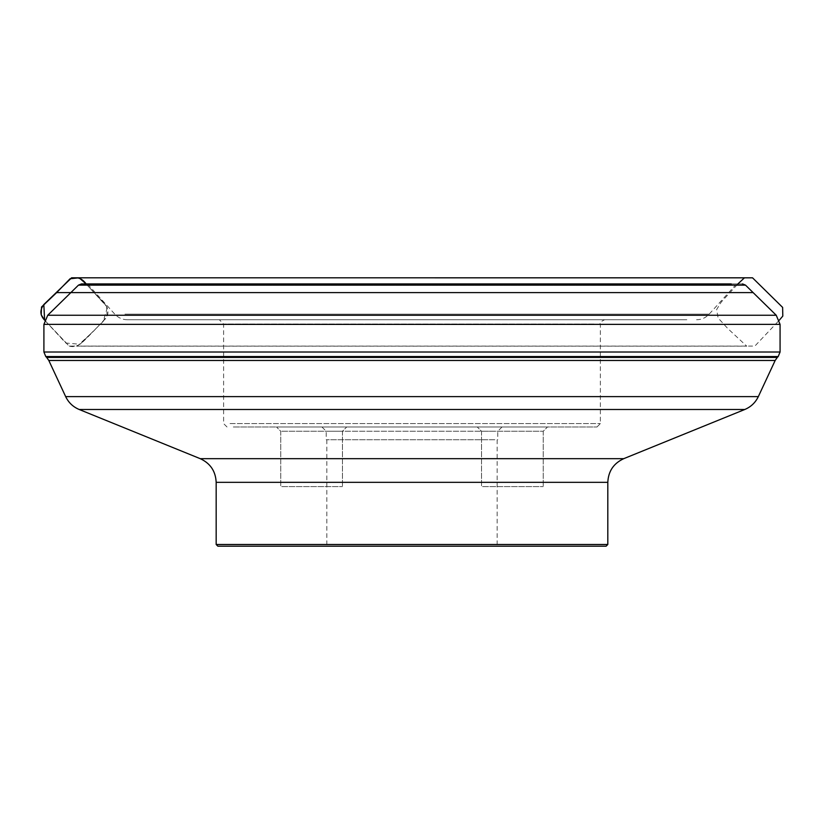 <?xml version="1.0" encoding="UTF-8"?>
<svg xmlns="http://www.w3.org/2000/svg" width="824" height="824" viewBox="0 0 824 824"><rect width="100%" height="100%" fill="white"/><g stroke="black" fill="none" stroke-linecap="round" stroke-linejoin="round"><path stroke-width="0.62" stroke-dasharray="4.12 3.09" d="M598.059 319.764L219.359 319.764L598.059 319.764M686.856 319.764L127.432 319.764L686.856 319.764M233.316 426.987L596.967 426.987L233.316 426.987M277.678 426.987L346.719 426.987L277.678 426.987M478.456 426.987L547.507 426.987L478.456 426.987M325.017 426.987L502.032 426.987L325.017 426.987M494.853 431.251L326.211 431.251L494.853 431.251M494.853 439.759L326.211 439.759L494.853 439.759M494.256 439.759L326.819 439.759L494.256 439.759M494.256 546.188L326.819 546.188L494.256 546.188M281.787 486.593L342.465 486.593L281.787 486.593M281.787 431.251L342.465 431.251L281.787 431.251M482.565 486.593L543.243 486.593L482.565 486.593M482.565 431.251L543.243 431.251L482.565 431.251M217.866 546.188L606.114 546.188M44.62 320.176L69.237 346.08C77.714 348.562 82.977 341.641 88.58 336.254L104.524 319.712C111.384 313.439 106.708 303.881 100.734 299.627L86.118 283.909L107.47 307.105L103.237 321.391L80.031 344.278L65.766 343.011L44.62 320.176L69.082 346.08L754.856 346.08L779.35 320.145M593.949 324.028L223.613 324.028L593.949 324.028M216.166 482.339L607.813 482.339M216.166 544.489L607.813 544.489M124.929 314.16L709.176 314.16L124.929 314.16M724.245 285.331L88.714 285.331L724.245 285.331M696.548 319.764C701.554 319.681 705.766 317.807 709.176 314.16L735.266 285.331L738.397 283.93L742.496 283.909L81.483 283.909L738.397 283.93L85.583 283.93L88.714 285.331L114.804 314.16C118.223 317.807 122.426 319.681 127.432 319.764M78.486 285.125L745.493 285.125M776.239 315.252L47.741 315.252M43.909 324.378L780.071 324.378M780.071 352.013L43.909 352.013M778.206 356.534L45.773 356.534M777.3 357.431L46.68 357.431M775.178 360.459L48.801 360.459M758.327 396.612L65.663 396.612M79.186 409.487L744.793 409.487M623.747 458.669L200.232 458.669M230.03 423.588L600.366 423.588L230.03 423.588M753.126 292.602L70.854 292.602M596.967 426.987L600.366 423.588L600.366 324.028C599.244 323.049 600.655 321.628 604.62 319.764M227.022 426.987L223.613 423.588L223.613 324.028L219.359 319.764M742.517 283.909L81.463 283.909M321.947 426.987L326.211 431.251L326.211 439.759M502.032 426.987L497.768 431.251L497.768 439.759M326.819 439.759L326.819 546.188M497.16 439.759L497.16 546.188M280.737 431.251L280.737 486.593L280.737 431.251L276.473 426.987L280.737 431.251M342.465 431.251L342.465 486.593L342.465 431.251L346.719 426.987L342.465 431.251M481.515 431.251L481.515 486.593L481.515 431.251L477.261 426.987L481.515 431.251M543.243 431.251L543.243 486.593L543.243 431.251L547.507 426.987L543.243 431.251M69.237 346.08L128.235 346.08M86.077 283.909L106.677 306.528L107.027 315.52L103.072 321.133L93.503 331.217L77.229 346.173L746.75 346.173L727.757 328.508L718.126 317.992L716.633 309.536L721.319 301.996L737.902 283.909"/><path stroke-width="1.24" d="M216.166 544.489L607.813 544.489L606.114 546.188L217.866 546.188L216.166 544.489L216.166 482.339C215.651 471.215 210.336 463.335 200.232 458.669L623.747 458.669L744.793 409.487L79.186 409.487C73.058 406.901 68.546 402.606 65.663 396.612L758.327 396.612L775.178 360.459L48.801 360.459L46.68 357.431L777.3 357.431L778.206 356.534L45.773 356.534L43.909 352.013L780.071 352.013L780.071 324.378L43.909 324.378L47.741 315.252L776.239 315.252L745.493 285.125L78.486 285.125L47.741 315.252M70.854 292.602L56.671 292.602L70.071 278.759L79.125 277.812L86.118 283.909C83.749 280.551 80.865 278.522 77.456 277.812L71.626 277.812L43.909 304.447C39.686 309.896 39.923 315.139 44.62 320.176L43.816 304.54L56.66 292.602L753.126 292.602M607.813 544.489L607.813 482.339L216.166 482.339M731.228 283.909L81.463 283.909L731.228 283.909M43.909 352.013L43.909 324.378M780.071 352.013L778.206 356.534M46.68 357.431L45.773 356.534M777.3 357.431L775.178 360.459M65.663 396.612L48.801 360.459M780.071 324.378L776.239 315.252M78.486 285.125L81.463 283.909M745.493 285.125L742.517 283.909M200.232 458.669L79.186 409.487M607.813 482.339C608.328 471.215 613.643 463.335 623.747 458.669M758.327 396.612C755.433 402.606 750.921 406.901 744.793 409.487M56.66 292.602L41.53 307.002L41.2 314.799L44.62 320.165M65.796 283.24L71.575 277.812L752.539 277.822L782.625 307.404L782.8 316.086L779.35 320.145M737.902 283.909L744.463 277.812L79.506 277.812L86.077 283.909M77.456 277.812L71.626 277.812M127.483 277.812L750.334 277.812L127.483 277.812M726.037 277.812L73.614 277.812L726.037 277.812M424.01 277.812L79.331 277.812L424.01 277.812"/></g></svg>
